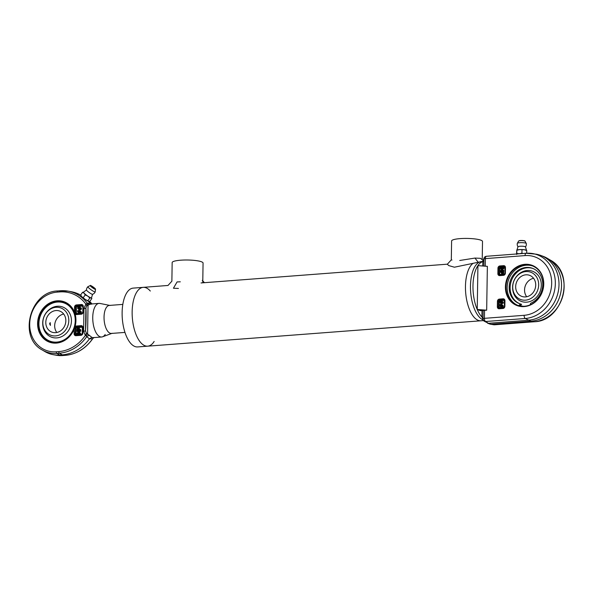 <?xml version="1.0" encoding="UTF-8"?>
<svg xmlns="http://www.w3.org/2000/svg" width="594" height="594" viewBox="0 0 594 594"><rect width="100%" height="100%" fill="white"/><g stroke="black" fill="none" stroke-linecap="round" stroke-linejoin="round"><path stroke-width="0.89" d="M201.039 282.944L447.379 264.182M178.43 288.454L173.433 288.224L177.086 281.92L180.301 281.816M202.754 282.811L203.066 263.038A15.451 2.792 0.9 0 0 187.659 260.009A15.451 2.792 0.9 0 0 172.163 262.555L171.874 281.185L167.961 285.521M482.803 261.486L481.556 261.575A29.5 13.172 -94.4 0 0 470.552 290.377L470.552 290.377A29.5 13.172 -94.4 0 0 470.797 293.599A29.5 13.172 -94.4 0 0 483.093 319.899A29.5 13.172 -94.4 0 1 470.797 293.599A29.5 13.172 -94.4 0 1 470.552 290.377A29.5 13.172 -94.4 0 1 481.556 261.575L454.41 267.203L448.752 265.592L447.319 264.248L451.306 259.853L451.982 260.053M483.108 260.506L480.553 258.316L474.962 258.071L459.734 260.484M473.143 263.276A29.5 13.172 85.6 0 0 466.06 296.287A29.5 13.172 85.6 0 0 481.021 320.782A29.5 13.172 85.6 0 1 478.326 320.381A29.5 13.172 85.6 0 1 465.726 293.325A29.5 13.172 85.6 0 1 473.143 263.276M112.221 333.271A14.048 6.274 -94.4 0 1 108.182 331.808A14.048 6.274 -94.4 0 1 104.128 319.906A14.048 6.274 -94.4 0 1 106.333 307.536A14.048 6.274 -94.4 0 1 110.105 305.479M109.704 305.398L100.022 303.452A16.855 7.529 85.6 0 0 92.85 320.767A16.855 7.529 85.6 0 0 102.562 336.798L111.843 333.405M486.672 310.187L487.362 266.335L477.925 265.629L477.234 309.481L486.672 310.187L480.405 310.662L477.234 309.481M74.592 328.163L75.089 326.425A21.488 18.83 -69.6 0 0 75.171 314.263L74.443 312.088A21.488 18.83 -69.6 0 0 45.248 306.177A21.488 18.83 -69.6 0 0 44.721 339.523A21.488 18.83 -69.6 0 0 74.176 329.143L74.369 328.17A21.072 18.466 110.4 0 1 74.027 329.069A21.072 18.466 110.4 0 1 49.614 341.773A21.072 18.466 110.4 0 1 38.573 319.475A21.072 18.466 110.4 0 1 57.284 301.307A21.072 18.466 110.4 0 1 64.3 302.279A21.072 18.466 110.4 0 1 74.926 326.41A21.072 18.466 110.4 0 1 74.703 327.16L74.399 328.096M79.529 313.016L80.457 313.231L80.465 312.622L79.834 312.385L79.529 313.016L79.544 312.325L78.742 312.177L78.445 312.823L78.46 312.117L77.562 311.635L78.46 311.813L78.475 311.167L77.576 310.684L78.475 310.862L78.772 310.231L78.764 310.922L79.566 311.078L79.863 310.424L79.848 311.137L80.747 311.315L79.848 311.442L79.834 312.08L80.725 312.563L79.834 312.385M80.457 313.231L79.819 312.993M80.784 331.2L77.406 331.17L79.254 332.232L77.376 333.279L80.116 333.071L80.108 333.501L76.923 333.746L76.938 333.108L78.72 332.098L76.96 331.385L76.975 330.739L80.791 330.732L80.784 331.2L78.044 331.407L79.893 332.18L78.594 333.182M80.116 333.071L80.739 333.739L76.923 333.746M78.616 327.97L79.314 328.23L79.626 329.358M80.175 329.321L80.799 330.019L76.982 330.026L77.213 328.215L77.977 327.74L78.683 327.992L78.987 329.41L80.175 329.321L80.168 329.789L76.982 330.026M91.313 303.98L90.021 303.178A39.33 34.467 -69.6 0 0 88.358 301.217M80.732 295.136A39.33 34.467 -69.6 0 0 71.05 291.661L68.02 291.127A38.766 33.969 -69.6 0 0 60.343 290.763A1.403 0.624 85.6 0 0 60.269 290.756A1.403 0.624 85.6 0 0 59.742 291.921A37.363 32.744 110.4 0 1 85.826 304.091A3.512 0.861 -132.2 0 1 86.687 305.888L90.043 304.232L91.469 304.15M78.757 311.219L79.566 311.375L79.551 312.028L78.742 311.872L78.757 311.219L79.381 311.991M80.487 311.263L79.863 310.424M80.739 311.62L81.378 311.857L80.747 311.315M81.378 311.857L79.848 311.442M80.48 311.679L80.472 312.206M80.725 312.563L81.363 312.8L80.732 312.258M81.363 312.8L80.465 312.622M79.544 312.444L78.742 312.177M79.381 312.407L79.366 313.038L78.735 312.8M79.366 313.038L78.445 312.823M78.453 312.221L77.562 311.932M78.467 311.278L77.576 310.989M79.403 311.048L78.772 310.231M78.044 331.407L77.406 331.17M79.893 332.18L79.254 331.942M79.886 332.462L79.254 332.232M80.739 333.739L80.108 333.501M80.153 330.494L80.145 330.962M78.467 328.4L77.985 328.222L78.623 329.44L77.354 329.536L77.495 328.512L78.453 328.385M78.616 328.46L78 329.484M80.799 330.019L80.168 329.789M77.977 327.74L79.314 328.23M78.809 307.707L79.618 307.863L79.611 308.516L78.802 308.36L78.809 307.707L79.433 308.479M78.816 307.41L79.618 307.566L79.915 306.912L79.908 307.625L80.799 308.108L79.9 307.93L79.893 308.568L80.784 309.051L79.886 308.873L79.589 309.504L79.596 308.813L78.802 308.665L78.505 309.311L78.512 308.605L77.614 308.427L78.519 308.301L78.527 307.655L77.636 307.172L78.534 307.35L78.831 306.719L78.816 307.41M80.539 307.751L79.915 306.912M80.799 308.108L81.437 308.041L80.799 307.803M81.43 308.345L79.9 307.93M80.539 308.167L80.524 308.694M80.784 309.051L81.423 308.984L80.784 308.746M81.415 309.288L79.886 308.873M80.524 309.11L80.509 309.719L79.878 309.481M80.509 309.719L79.589 309.504M79.596 308.932L78.802 308.665M79.433 308.902L79.425 309.526L78.787 309.288M79.425 309.526L78.505 309.311M78.512 308.709L77.614 308.427M78.527 307.766L77.628 307.477M79.455 307.536L78.831 306.719M91.06 304.002L90.021 303.178L87.229 303.148A3.512 3.319 -118.3 0 0 90.043 304.232M60.202 290.77L57.841 290.949A1.403 0.624 85.6 0 0 57.767 290.949L68.02 291.127A38.766 33.969 -69.6 0 1 87.229 303.148L86.791 303.705A3.512 1.292 -108.8 0 0 88.038 305.026L87.585 333.947L86.256 332.982L85.521 330.695L85.878 308.093L86.687 305.888M86.791 303.705L85.826 304.091L83.962 308.59A3.512 0.631 -179.1 0 0 85.878 308.093C86.301 311.516 86.1 324.027 85.521 330.695A3.512 0.631 -179.1 0 1 83.606 331.2L85.336 335.424A3.512 1.634 127.8 0 0 86.256 332.982M65.325 355.346A1.403 0.624 -94.4 0 1 65.258 355.361A1.403 0.624 -94.4 0 1 65.184 355.361L62.266 354.833L59.363 353.192A1.403 0.624 -94.4 0 1 58.806 351.603A37.363 32.744 -69.6 0 0 85.336 335.424L86.286 335.818A3.512 0.817 116.8 0 1 87.585 333.947L89.553 335.506A3.512 2.903 150.4 0 0 86.702 336.672L89.456 338.832L92.523 338.84L92.931 338.29L92.523 338.84A38.766 33.969 110.4 0 1 65.184 355.361L62.674 355.546A31.742 27.814 110.4 0 1 56.393 355.249L53.363 354.715A32.306 28.312 -69.6 0 0 59.756 355.019L62.266 354.833A39.33 34.467 -69.6 0 0 89.456 338.832L91.907 337.399L89.553 335.506M93.726 337.607A3.512 2.829 -107.3 0 0 92.523 338.84M86.286 335.818L86.702 336.672A38.766 33.969 -69.6 0 1 59.363 353.192L56.861 353.385A1.403 0.624 -94.4 0 1 56.304 351.797A30.346 26.589 110.4 0 1 29.7 324.012A30.346 26.589 110.4 0 1 57.239 292.114L59.742 291.921M93.347 337.63L91.907 337.399M57.239 292.114A1.403 0.624 85.6 0 1 57.767 290.949C30.071 291.364 17.924 337.444 42.278 350L44.921 351.574A32.306 28.312 -69.6 0 0 53.363 354.715M100.616 303.616A16.855 7.529 85.6 0 0 99.079 303.386A16.855 7.529 85.6 0 0 92.85 320.767A16.855 7.529 85.6 0 0 101.633 337.006A16.855 7.529 85.6 0 0 105.212 334.474M42.701 322.973A17.56 17.56 0 0 1 50.007 308.999A16.09 14.1 110.4 0 1 64.419 307.789A16.09 14.1 110.4 0 1 71.443 320.975A16.09 14.1 110.4 0 1 58.769 337.607A16.09 14.1 110.4 0 1 43.184 327.339A16.09 14.1 110.4 0 1 42.731 323.166M49.599 323.775L50.2 322.609L50.416 325.408L49.599 323.775M42.842 322.587A14.546 12.749 110.4 0 1 56.044 307.291A14.546 12.749 110.4 0 1 68.793 320.612A14.546 12.749 110.4 0 1 55.591 335.907A14.546 12.749 110.4 0 1 42.842 322.587M55.643 332.647A11.234 9.846 110.4 0 1 51.901 332.135A11.234 9.846 110.4 0 1 46.592 318.169A11.234 9.846 110.4 0 1 59.734 311.07A11.234 9.846 110.4 0 1 65.622 322.958A11.234 9.846 110.4 0 1 55.643 332.647M56.824 332.484A11.234 9.846 110.4 0 1 55.465 321.465A11.234 9.846 110.4 0 1 63.692 314.018M524.257 306.586A21.488 18.83 -69.6 0 0 541.357 273.619A21.488 18.83 -69.6 0 0 508.152 276.151A21.488 18.83 -69.6 0 0 524.257 306.586M525.103 264.805A21.072 18.466 110.4 0 1 532.12 265.778A21.072 18.466 110.4 0 1 543.168 288.068A21.072 18.466 110.4 0 1 524.457 306.244A21.072 18.466 110.4 0 1 517.433 305.271A21.072 18.466 110.4 0 1 506.392 282.974A21.072 18.466 110.4 0 1 525.103 264.805M518.027 305.479A21.072 18.466 110.4 0 1 507.632 283.063A21.072 18.466 110.4 0 1 526.277 265.236A21.072 18.466 110.4 0 1 532.707 266.001M486.323 256.304A2.807 2.651 71.2 0 0 483.969 258.887A2.807 1.856 -159.5 0 1 484.006 258.1L482.929 260.996L482.692 265.986M481.897 316.617L483.256 320.196A2.807 2.435 -29.6 0 1 483.033 318.607L481.897 316.617L481.994 310.543M502.695 302.65L503.326 303.185L502.442 303.014L502.435 303.608L501.514 303.393L501.529 302.717L500.742 302.569L500.445 303.207L500.46 302.509L499.576 302.034L500.46 302.205L500.467 301.574L499.591 301.099L500.475 301.277L500.772 300.653L500.757 301.336L501.544 301.485L501.841 300.846L501.826 301.544L502.71 301.722L501.826 301.841L501.811 302.48L502.695 302.955L501.811 302.777L501.514 303.393M501.522 302.829L501.366 303.423L500.445 303.207M500.452 302.613L499.576 302.331M500.467 301.685L499.591 301.396M500.772 300.653L501.395 301.455M501.841 300.846L502.465 301.67M502.71 301.722L503.341 302.257L502.457 302.079L502.45 302.606M502.643 306.11L503.274 306.645L502.39 306.467L502.376 307.068L501.462 306.853L501.47 306.17L500.683 306.021L500.393 306.66L500.4 305.962L499.517 305.784L500.408 305.665L500.415 305.034L499.539 304.559L500.423 304.729L500.712 304.113L500.705 304.789L501.492 304.945L501.781 304.299L501.774 305.004L502.658 305.175L501.767 305.301L501.759 305.932L502.635 306.407L501.752 306.229L501.462 306.853M501.47 306.289L501.306 306.875L500.393 306.66M500.4 306.073L499.517 305.784M500.415 305.138L499.532 304.856M500.712 304.113L501.343 304.915M501.781 304.299L502.413 305.13M502.658 305.175L503.289 305.71L502.405 305.539L502.398 306.059M503.125 271.451L502.903 273.24L502.145 273.708L501.455 273.455L501.15 272.059L499.985 272.149L499.992 271.688L503.757 271.688L503.534 273.47L502.093 273.693M501.15 272.342L499.985 272.149M503.185 267.79L503.816 268.028L503.809 268.651L502.049 269.646L503.779 270.352L503.771 270.99L500.007 270.99L500.014 270.53L502.71 270.329L500.891 269.282L502.739 268.25L500.044 268.458L500.051 268.028L503.185 267.79L503.17 268.421L501.418 269.416L503.148 270.114L503.133 270.753L500.007 270.99M502.153 268.585L500.044 268.458M486.575 256.289A2.807 1.255 85.6 0 0 486.427 256.281A2.807 1.255 85.6 0 0 485.372 258.613L525.059 255.591A30.361 26.611 110.4 0 1 551.678 283.39A30.361 26.611 110.4 0 1 524.123 315.31L484.437 318.339A2.807 1.255 85.6 0 0 485.55 321.517A2.807 2.458 -58.3 0 1 484.221 321.198A2.807 2.807 0 0 1 483.256 320.196A2.807 2.435 -29.6 0 0 483.694 320.73A2.807 2.458 -58.3 0 0 484.221 321.198L488.416 323.292L528.348 320.255A33.769 29.589 -69.6 0 0 558.345 291.127A33.769 29.589 -69.6 0 0 540.637 255.39L543.176 256.333A33.769 29.589 110.4 0 1 547.438 258.383A33.769 29.589 110.4 0 1 560.283 294.698A33.769 29.589 110.4 0 1 530.888 321.198L534.021 321.762A2.807 1.255 85.6 0 0 534.162 321.77C563.201 321.272 575.831 273.351 550.274 260.075A33.16 29.061 110.4 0 1 562.889 295.738A33.16 29.061 110.4 0 1 534.021 321.762L494.334 324.784A2.807 1.255 85.6 0 0 494.475 324.792A2.807 1.255 85.6 0 0 494.624 324.762M524.123 315.31A2.807 1.255 85.6 0 0 525.237 318.495L530.888 321.198L490.956 324.235L494.327 324.784A2.807 2.443 99.2 0 1 493.807 324.762A2.807 2.807 0 0 0 494.23 324.799L494.238 324.799A2.807 0.884 90.6 0 0 494.327 324.784L494.327 324.784A2.807 0.884 90.6 0 1 494.238 324.799A2.807 0.884 90.6 0 1 494.23 324.799A2.807 0.884 90.6 0 1 494.163 324.792M490.963 324.235L488.424 323.292A2.807 2.465 -69.6 0 0 488.424 323.292L485.55 321.517L525.237 318.495A33.16 29.061 -69.6 0 0 555.086 287.288A33.16 29.061 -69.6 0 0 532.825 253.586A33.16 29.061 -69.6 0 0 526.262 253.267A2.807 1.255 85.6 0 0 526.113 253.259L486.427 256.281A2.807 2.807 0 0 0 485.736 256.422L485.729 256.43A2.807 2.651 71.2 0 0 485.729 256.43A2.807 2.651 71.2 0 0 483.969 258.887A2.807 0.505 0.9 0 1 485.372 258.613L485.253 266.171M485.55 321.517A2.807 2.591 -126.1 0 1 483.033 318.607L483.033 318.607A2.807 2.591 -126.1 0 0 485.55 321.517M484.556 310.343L484.437 318.339A2.807 0.505 -179.1 0 0 483.033 318.607L483.16 310.454M487.555 323.188L490.02 324.109A2.807 2.465 110.4 0 0 490.956 324.235L489.953 324.079M540.637 255.39A33.769 29.589 -69.6 0 0 536.078 254.158L526.113 253.259A2.807 1.255 85.6 0 0 525.059 255.591M500.697 305.086L501.492 305.242L501.485 305.88L500.683 305.724L500.697 305.086L501.321 305.851M501.744 306.831L502.376 307.068M501.752 306.229L502.39 306.467M502.635 306.407L503.274 306.645M501.767 305.301L502.405 305.539M502.65 305.479L503.289 305.71M500.675 306.638L501.306 306.875M500.683 306.021L501.321 306.259M500.749 301.626L501.544 301.782L501.536 302.428L500.742 302.272L500.749 301.626L501.373 302.391M501.796 303.378L502.435 303.608M501.811 302.777L502.442 303.014M502.695 302.955L503.326 303.185M501.826 301.841L502.457 302.079M502.71 302.019L503.341 302.257M500.727 303.185L501.366 303.423M500.742 302.569L501.373 302.799M502.138 273.225L501.507 272.03L502.754 271.941L502.621 272.943L501.678 273.069L502.116 273.233M501.507 272.03L502.145 272.267L502.316 273.307M502.754 272.223L502.145 272.267M502.784 273.945L501.455 273.455M503.133 270.753L503.771 270.99M503.148 270.114L503.779 270.352M501.418 269.416L502.049 269.646M503.17 268.421L503.809 268.651M512.585 287.236A17.56 17.56 0 0 1 519.884 273.262A16.09 14.1 110.4 0 1 534.303 272.052A16.09 14.1 110.4 0 1 541.32 285.246A16.09 14.1 110.4 0 1 528.653 301.871A16.09 14.1 110.4 0 1 513.067 291.602A16.09 14.1 110.4 0 1 512.615 287.429M538.676 284.875A14.546 12.749 110.4 0 1 525.475 300.17A14.546 12.749 110.4 0 1 512.719 286.85A14.546 12.749 110.4 0 1 525.92 271.562A14.546 12.749 110.4 0 1 538.676 284.875M525.876 274.814A11.234 9.846 110.4 0 1 529.618 275.334A11.234 9.846 110.4 0 1 534.927 289.293A11.234 9.846 110.4 0 1 521.784 296.399A11.234 9.846 110.4 0 1 515.889 284.504A11.234 9.846 110.4 0 1 525.876 274.814M526.707 296.748A11.234 9.846 110.4 0 1 525.348 285.736A11.234 9.846 110.4 0 1 533.575 278.282M532.981 268.503A18.822 16.491 -69.6 0 0 511.441 280.561A18.822 16.491 -69.6 0 0 519.869 303.772M518.555 305.643L520.663 304.009L521.614 304.358L519.609 305.91M520.663 304.009A18.822 16.491 110.4 0 1 519.394 303.601A18.822 16.491 110.4 0 1 510.491 280.212A18.822 16.491 110.4 0 1 532.514 268.317A18.822 16.491 110.4 0 1 542.716 285.432A18.822 16.491 110.4 0 1 530.687 303.244L530.063 304.878M481.905 317.025A29.5 13.172 -94.4 0 1 472.98 285.833A29.5 13.172 -94.4 0 1 482.788 261.627M150.312 291.038A29.5 13.172 85.6 0 0 143.228 287.348A29.5 13.172 85.6 0 0 132.172 314.775A29.5 13.172 85.6 0 0 145.01 345.767A29.5 13.172 85.6 0 0 147.706 346.168A29.5 13.172 85.6 0 0 154.15 341.453M147.706 346.168A29.5 13.172 85.6 0 1 145.01 345.767A29.5 13.172 85.6 0 1 132.172 314.775A29.5 13.172 85.6 0 1 143.228 287.348L133.205 288.112A29.5 13.172 85.6 0 0 122.149 315.54A29.5 13.172 85.6 0 0 134.987 346.532A29.5 13.172 85.6 0 0 137.682 346.933L483.531 320.589M124.955 332.41L111.449 333.434A14.048 6.274 -94.4 0 1 110.165 333.249A14.048 6.274 -94.4 0 1 108.182 331.808A14.048 6.274 -94.4 0 1 104.128 319.906A14.048 6.274 -94.4 0 1 106.333 307.536A14.048 6.274 -94.4 0 1 109.311 305.427L122.824 304.395M451.306 259.853L451.603 240.971A15.451 2.792 0.9 0 1 463.491 238.446A15.451 2.792 0.9 0 1 480.836 240.162A15.451 2.792 0.9 0 1 482.506 241.461L482.217 259.571M520.314 253.705A4.915 0.884 -179.1 0 0 519.401 253.749L521.94 253.126L522.846 253.512M516.713 254.455L516.869 253.512L519.401 253.749A4.915 0.884 -179.1 0 0 518.569 253.838M526.692 250.416L526.351 250.223A4.915 0.884 -179.1 0 0 524.368 249.732A4.915 0.884 -179.1 0 0 519.46 249.606L516.773 250.312L516.572 253.987M526.588 250.557L524.368 249.732L519.46 249.606A4.915 0.884 -179.1 0 0 517.567 249.888A4.915 0.884 -179.1 0 0 517.025 250.081L516.847 250.171M516.869 253.512L516.773 250.312M526.7 253.222L526.737 250.482M521.94 253.126L521.985 249.844M525.467 246.978A4.566 4.566 0 0 0 526.277 243.495A4.485 0.809 -179.1 0 0 526.254 243.443A4.485 0.809 -179.1 0 0 522.861 242.679A4.485 0.809 -179.1 0 0 518.035 242.953A4.485 0.809 -179.1 0 0 517.329 243.302A4.485 0.809 -179.1 0 0 517.307 243.354A4.566 4.566 0 0 0 518.013 246.859M525.43 247.022A3.72 0.668 -179.1 0 0 525.46 246.926A3.72 0.668 -179.1 0 0 522.772 246.25A3.72 0.668 -179.1 0 0 518.621 246.465A3.72 0.668 -179.1 0 0 518.02 246.807L516.802 250.26M80.658 294.98L81.066 295.834A4.915 0.691 -144.6 0 0 81.727 296.644L85.358 299.51A4.915 0.691 -144.6 0 1 81.727 296.644L80.658 294.98L82.573 292.285L83.828 292.181M87.927 300.72L88.677 301.321A4.915 0.691 -144.6 0 1 85.358 299.51L87.927 300.72L89.843 298.025L87.778 296.109L85.209 294.906L84.14 293.243L82.573 292.285M88.677 301.321L88.855 301.358A4.915 0.691 -144.6 0 1 88.833 301.351A4.915 0.691 -144.6 0 1 88.677 301.321L89.932 301.217L91.847 298.53L91.097 297.921L89.843 298.025M92.523 294.327A3.72 0.527 -144.6 0 0 92.575 294.282L91.491 297.839A4.915 0.691 -144.6 0 1 91.097 297.921A4.915 0.691 -144.6 0 1 87.778 296.109A4.915 0.691 -144.6 0 1 84.14 293.243A4.915 0.691 -144.6 0 1 83.502 292.166L86.501 289.976A3.72 0.527 -144.6 0 0 86.486 290.035A3.72 0.527 -144.6 0 0 89.234 292.56A3.72 0.527 -144.6 0 0 92.523 294.327A4.566 4.566 0 0 0 95.196 291.906A4.485 0.631 -144.6 0 1 94.847 291.944A4.485 0.631 -144.6 0 1 89.946 288.929A4.485 0.631 -144.6 0 1 87.89 286.709A4.485 0.631 -144.6 0 1 87.912 286.694L90.243 285.566A3.237 0.453 35.4 0 0 92.04 287.429A3.237 0.453 35.4 0 0 95.248 289.352A3.237 0.453 35.4 0 0 95.508 289.308C94.981 288.654 96.629 289.961 94.008 287.615A2.992 0.423 -144.6 0 1 94.327 288.729A2.992 0.423 -144.6 0 1 90.496 285.699A2.992 0.423 -144.6 0 1 93.993 287.607C88.112 283.717 91.469 286.249 90.243 285.566M91.491 297.772L91.847 298.53M83.294 297.594L85.209 294.906M95.508 289.308L95.211 291.877A4.485 0.631 -144.6 0 1 95.196 291.906M474.962 258.071L477.999 262.013M74.369 328.17L75.134 328.311L75.052 333.843L74.109 333.769A2.109 1.849 -69.6 0 0 75.95 335.699L80.962 335.32A2.109 1.849 -69.6 0 0 82.878 333.1L82.967 327.576A2.109 1.849 -69.6 0 0 81.118 325.646L76.106 326.032A2.109 1.849 -69.6 0 0 75.089 326.425L74.926 326.41M74.109 333.769L74.027 329.069M82.655 327.628A1.403 1.233 -69.6 0 0 81.423 326.455L76.411 326.841A1.403 1.233 -69.6 0 0 75.134 328.311L76.077 328.385A0.705 0.616 110.4 0 1 76.715 327.643L81.727 327.264A0.705 0.616 110.4 0 1 82.343 327.91L82.573 327.881M76.715 327.643L76.106 326.032M81.497 313.647L76.552 314.003L76.284 314.59L81.296 314.204L81.623 313.632M75.171 314.263A2.109 1.849 -69.6 0 0 76.284 314.59M82.982 306.519A1.403 1.233 -69.6 0 0 81.757 305.346L76.745 305.724A1.403 1.233 -69.6 0 0 75.468 307.202L75.379 312.734A1.403 1.233 -69.6 0 0 76.5 314.018M76.76 313.988L76.938 313.446A0.705 0.616 110.4 0 1 76.322 312.8L74.636 312.652M76.322 312.8L76.411 307.276L74.525 307.135L74.443 312.088M76.411 307.276A0.705 0.616 110.4 0 1 77.049 306.534L76.433 304.922A2.109 1.849 -69.6 0 0 74.525 307.135M77.049 306.534L82.061 306.155L81.757 305.346L81.445 304.536L76.433 304.922M82.989 306.63L83.294 306.467A2.109 1.849 -69.6 0 0 81.445 304.536M82.9 312.154L83.294 306.467M81.296 314.204A2.109 1.849 -69.6 0 0 83.212 311.991M83.962 308.59L83.606 331.2M58.806 351.603L56.304 351.797M82.908 306.764L82.811 312.296M82.061 306.155A0.705 0.616 110.4 0 1 82.677 306.801M81.809 313.573L81.95 313.06L80.457 313.179M80.041 313.209L76.938 313.446M82.588 312.325A0.705 0.616 110.4 0 1 81.95 313.06M81.296 334.741L80.962 335.32M82.655 327.74L82.492 333.212L81.23 334.734L76.218 335.12L81.17 334.756M76.433 335.098L76.611 334.556A0.705 0.616 110.4 0 1 75.995 333.91L75.052 333.843A1.403 1.233 -69.6 0 0 75.809 335.061L76.218 335.12L75.95 335.699M81.727 327.264L81.118 325.646M81.89 326.522L82.967 327.576M75.995 333.91L76.077 328.385M81.482 334.682L81.623 334.17L76.611 334.556M82.477 333.405L82.262 333.434A0.705 0.616 110.4 0 1 81.623 334.17M82.343 327.91L82.262 333.434M91.981 303.928L89.538 301.314A38.766 33.969 110.4 0 1 91.959 303.928M78 329.38L77.361 329.15M78.126 328.749L77.495 328.512M79.626 329.247L78.995 329.017M62.823 355.539A1.403 0.624 -94.4 0 1 62.749 355.554A1.403 0.624 -94.4 0 1 62.674 355.546L59.756 355.019L56.861 353.385A31.742 27.814 -69.6 0 1 42.278 350M75.252 320.686A20.367 17.85 110.4 0 1 47.728 340.11A20.367 17.85 110.4 0 1 48.277 305.42A20.367 17.85 110.4 0 1 75.252 320.686M499.346 299.101A2.109 1.849 -69.6 0 0 497.43 301.314L497.341 306.846A2.109 1.849 -69.6 0 0 499.19 308.769L502.947 308.486A2.109 1.849 -69.6 0 0 504.863 306.274L504.952 300.742A2.109 1.849 -69.6 0 0 503.103 298.819L499.346 299.101L499.651 299.911L503.408 299.621A1.403 1.233 110.4 0 1 504.64 300.794M499.866 265.949A2.109 1.849 -69.6 0 0 497.95 268.161L497.869 273.693A2.109 1.849 -69.6 0 0 499.71 275.616L503.474 275.334A2.109 1.849 -69.6 0 0 505.383 273.114L505.472 267.59A2.109 1.849 -69.6 0 0 503.623 265.667L499.866 265.949L500.17 266.758L503.927 266.468A1.403 1.233 110.4 0 1 505.16 267.642M497.43 301.314L499.316 301.455A0.705 0.616 110.4 0 1 499.955 300.72L499.651 299.911A1.403 1.233 110.4 0 0 498.373 301.388L498.284 306.912L497.341 306.846M500.772 300.661L503.712 300.43L503.103 298.819M499.955 300.72L500.482 300.683M503.712 300.43A0.705 0.616 110.4 0 1 504.328 301.076L504.558 301.047M504.328 301.076L504.462 306.571M504.247 306.601A0.705 0.616 110.4 0 1 503.608 307.343L503.467 307.855M503.155 307.922L499.457 308.189L499.19 308.769M503.608 307.343L499.844 307.625L499.673 308.175M499.844 307.625A0.705 0.616 110.4 0 1 499.235 306.987L498.284 306.912A1.403 1.233 110.4 0 0 499.406 308.204M499.235 306.987L499.316 301.455M503.281 307.915L502.947 308.486M497.95 268.161L499.836 268.302A0.705 0.616 110.4 0 1 500.475 267.567L500.17 266.758A1.403 1.233 110.4 0 0 498.893 268.236L498.812 273.76L497.869 273.693M500.475 267.567L504.239 267.278L503.623 265.667M504.239 267.278A0.705 0.616 110.4 0 1 504.848 267.924L505.086 267.894M504.848 267.924L504.982 273.418M504.766 273.448A0.705 0.616 110.4 0 1 504.128 274.19L503.987 274.703M503.675 274.77L499.977 275.037L499.71 275.616M504.128 274.19L500.371 274.473L500.193 275.022M500.371 274.473A0.705 0.616 110.4 0 1 499.754 273.834L498.812 273.76A1.403 1.233 110.4 0 0 499.925 275.052M499.754 273.834L499.836 268.302M503.801 274.762L503.474 275.334M494.238 324.799A2.807 2.807 0 0 0 494.475 324.792L534.162 321.77A2.807 1.255 85.6 0 0 534.31 321.74M482.751 262.14L483.969 258.887L483.858 266.075M501.507 272.349L502.138 272.579M502.903 273.24L503.534 273.47M503.111 272.319L503.749 272.557M523.411 306.289A20.367 17.85 110.4 0 1 520.121 305.516M519.119 240.822A3.237 0.587 0.9 0 1 522.601 240.629A3.237 0.587 0.9 0 1 525.051 241.179L524.702 240.897C525.326 240.711 520.403 240.236 519.253 240.711L518.607 241.075A3.237 0.587 0.9 0 1 519.119 240.822M524.769 240.986A2.992 0.542 -179.1 0 0 522.416 240.518A2.992 0.542 -179.1 0 0 519.327 240.704A2.992 0.542 -179.1 0 0 518.889 240.897M202.264 280.361L204.47 282.685M82.224 305.413L82.908 306.571L82.826 312.102L81.564 313.625L76.143 313.951M78.378 327.791L79.009 328.029M94.052 337.481L92.931 338.439C85.751 348.574 76.529 354.217 65.258 355.361L56.393 355.249M99.079 303.386L90.785 304.024M101.633 337.006L93.34 337.637M64.746 302.443C61.427 301.232 57.989 301.084 54.44 302.004C49.851 303.289 46.035 305.999 42.998 310.135C39.263 315.525 37.882 321.384 38.855 327.71C40.258 334.712 43.993 339.449 50.059 341.936M499.049 308.138L503.215 307.9L504.477 306.378L504.566 300.854L503.875 299.688M499.569 274.985L503.734 274.747L504.997 273.225L505.086 267.701L504.395 266.535M485.729 256.43L485.736 256.422A2.807 2.807 0 0 0 484.006 258.1M493.807 324.762L490.429 324.213M550.274 260.075L547.438 258.383M501.752 273.656L502.39 273.886M143.228 287.348L168.013 285.462M518.607 241.075L517.329 243.302M525.051 241.179L526.254 243.443M526.566 250.408L525.46 246.926M87.89 286.709A4.566 4.566 0 0 0 86.486 290.035"/></g></svg>
